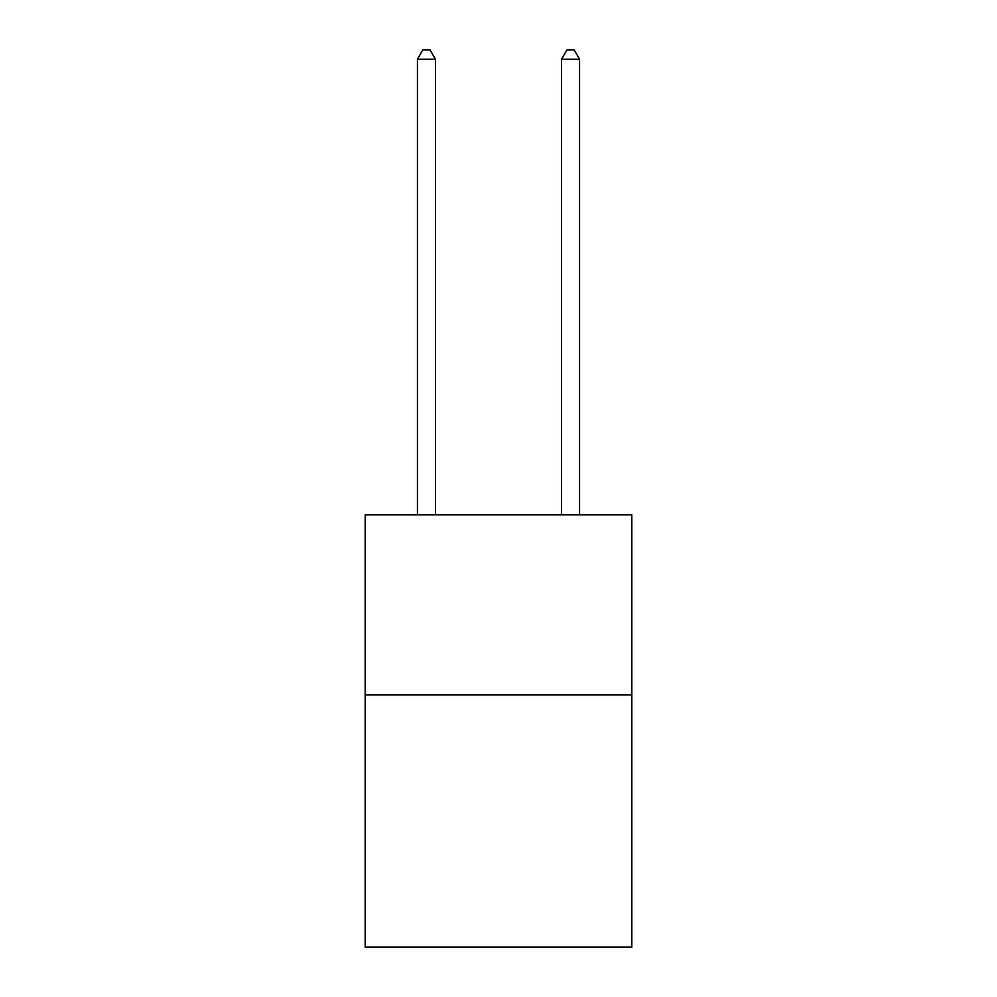 <?xml version="1.0" encoding="UTF-8"?>
<svg xmlns="http://www.w3.org/2000/svg" width="997" height="997" viewBox="0 0 997 997"><rect width="100%" height="100%" fill="white"/><g stroke="black" fill="none" stroke-linecap="round" stroke-linejoin="round"><path stroke-width="1.5" d="M631.811 694.934L631.811 947.15L365.189 947.15L365.189 514.788L631.811 514.788L631.811 694.934L365.189 694.934M435.452 514.788L435.452 59.222L417.431 59.222L417.431 514.788M417.431 59.222L422.84 49.85L430.043 49.85L435.452 59.222M579.569 514.788L579.569 59.222L561.548 59.222L561.548 514.788M561.548 59.222L566.957 49.85L574.16 49.85L579.569 59.222"/></g></svg>
